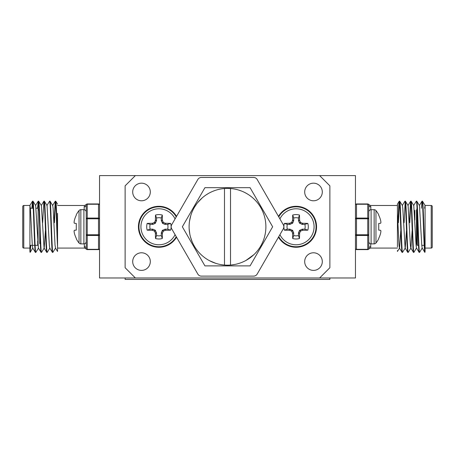 <?xml version="1.0" encoding="UTF-8"?>
<svg xmlns="http://www.w3.org/2000/svg" width="455" height="455" viewBox="0 0 455 455"><rect width="100%" height="100%" fill="white"/><g stroke="black" fill="none" stroke-linecap="round" stroke-linejoin="round"><path stroke-width="0.68" d="M319.637 175.596L355.469 175.596L355.469 277.971L319.637 277.971L329.875 267.733L329.875 185.833L319.637 175.596L99.531 175.596L99.531 277.971L319.637 277.971M171.711 224.736A4.095 4.095 0 0 0 171.711 228.831L197.828 274.075A4.095 4.095 0 0 0 201.377 276.122L253.623 276.122A4.095 4.095 0 0 0 257.172 274.075L283.289 228.831A4.095 4.095 0 0 0 283.289 224.736L257.172 179.492A4.095 4.095 0 0 0 253.623 177.444L201.377 177.444A4.095 4.095 0 0 0 197.828 179.492L171.711 224.736M272.653 226.783L250.074 187.682L204.926 187.682L182.347 226.783L204.926 265.885L250.074 265.885L272.653 226.783M278.46 237.197A20.475 20.475 0 0 0 316.566 226.783A20.475 20.475 0 0 0 278.46 216.37M176.54 216.37A20.475 20.475 0 0 0 138.434 226.783A20.475 20.475 0 0 0 176.54 237.197M322.299 261.591A8.804 8.804 0 0 0 313.495 252.787A8.804 8.804 0 0 0 304.691 261.591A8.804 8.804 0 0 0 313.495 270.395A8.804 8.804 0 0 0 322.299 261.591M150.309 261.591A8.804 8.804 0 0 0 141.505 252.787A8.804 8.804 0 0 0 132.701 261.591A8.804 8.804 0 0 0 141.505 270.395A8.804 8.804 0 0 0 150.309 261.591M322.299 191.976A8.804 8.804 0 0 0 313.495 183.172A8.804 8.804 0 0 0 304.691 191.976A8.804 8.804 0 0 0 313.495 200.78A8.804 8.804 0 0 0 322.299 191.976M150.309 191.976A8.804 8.804 0 0 0 141.505 183.172A8.804 8.804 0 0 0 132.701 191.976A8.804 8.804 0 0 0 141.505 200.78A8.804 8.804 0 0 0 150.309 191.976M189.109 226.783A38.391 38.391 0 0 0 230.509 265.055A38.391 38.391 0 0 0 265.891 226.783A38.391 38.391 0 0 0 224.491 188.512A38.391 38.391 0 0 0 189.109 226.783M230.509 265.055L230.509 188.512M227.5 188.393L231.441 188.597M208.612 193.364L206.069 194.933M204.756 195.855L203.47 196.844M202.225 197.885L197.641 202.651M196.588 204.016L194.649 206.923M190.725 215.761L189.502 221.295M189.161 228.791L189.837 234.211M190.491 236.992L192.078 241.588M198.295 251.7L198.989 252.491M209.51 260.698L215.835 263.36M221.983 264.776L223.951 265.009M231.675 264.946L235.104 264.412M245.927 260.465L253.998 254.561M259.492 248.003L260.123 247.019M264.799 235.872L264.958 235.195M265.856 228.364L265.879 227.659M251.7 196.981L249.448 195.286M246.968 193.694L244.369 192.3M241.315 190.963L238.181 189.906M234.382 189.013L234.865 189.104M135.362 175.596L125.125 185.833L125.125 267.733L135.362 277.971M224.491 188.512L224.491 265.055M279.922 234.666A17.984 17.984 0 0 0 314.075 226.783A17.984 17.984 0 0 0 279.922 218.9M278.756 216.881A19.963 19.963 0 0 1 316.054 226.783A19.963 19.963 0 0 1 278.756 236.685M287.338 229.149L290.068 229.201L292.73 230.531L293.674 232.806L293.725 235.536A9.066 9.066 0 0 0 298.457 235.536L298.508 232.806L299.453 230.531L302.114 229.201L304.844 229.149A9.066 9.066 0 0 0 304.844 224.417L302.114 224.366L299.453 223.035L298.508 220.76L298.457 218.03A9.066 9.066 0 0 0 293.725 218.03L293.674 220.76L292.73 223.035L290.068 224.366L287.338 224.417A9.066 9.066 0 0 0 287.338 229.149L284.369 230.173A12.205 12.205 0 0 1 284.369 223.394A34.779 3.031 -0 0 1 289.562 223.268L289.835 223.212A34.677 3.02 -22.5 0 1 291.45 222.529L291.837 222.142A34.677 3.02 -67.5 0 1 292.519 220.527L292.576 220.254A34.779 3.031 -90 0 1 292.701 215.061A12.205 12.205 0 0 1 299.481 215.061A34.779 3.031 90 0 1 299.606 220.254L299.663 220.527A34.677 3.02 67.5 0 1 300.346 222.142L300.732 222.529A34.677 3.02 22.5 0 1 302.348 223.212L302.62 223.268A34.779 3.031 -0 0 1 307.813 223.394A12.205 12.205 0 0 1 307.813 230.173A34.779 3.031 180 0 1 302.62 230.298L302.348 230.355A34.677 3.02 157.5 0 1 300.732 231.038L300.346 231.424A34.677 3.02 112.5 0 1 299.663 233.04L299.606 233.313A34.779 3.031 90 0 1 299.481 238.505A12.205 12.205 0 0 1 292.701 238.505A34.779 3.031 -90 0 1 292.576 233.313L292.519 233.04A34.677 3.02 -112.5 0 1 291.837 231.424L291.45 231.038A34.677 3.02 -157.5 0 1 289.835 230.355L289.562 230.298A34.779 3.031 180 0 1 284.369 230.173M293.725 235.536L292.701 238.505M298.457 235.536L299.481 238.505M287.338 224.417L284.369 223.394M304.844 229.149L307.813 230.173M304.844 224.417L307.813 223.394M298.457 218.03L299.481 215.061M293.725 218.03L292.701 215.061M175.078 218.9A17.984 17.984 0 0 0 140.925 226.783A17.984 17.984 0 0 0 175.078 234.666M176.244 236.685A19.963 19.963 0 0 1 138.946 226.783A19.963 19.963 0 0 1 176.244 216.881M150.156 229.149L152.886 229.201L155.161 230.145L156.492 232.806L156.543 235.536A9.066 9.066 0 0 0 161.275 235.536L161.326 232.806L162.27 230.531L164.932 229.201L167.662 229.149A9.066 9.066 0 0 0 167.662 224.417L164.932 224.366L162.657 223.422L161.326 220.76L161.275 218.03A9.066 9.066 0 0 0 156.543 218.03L156.492 220.76L155.161 223.422L152.886 224.366L150.156 224.417A9.066 9.066 0 0 0 150.156 229.149L147.187 230.173A12.205 12.205 0 0 1 147.187 223.394A34.779 3.031 -0 0 1 152.38 223.268L152.652 223.212A34.677 3.02 -22.5 0 1 154.268 222.529L154.655 222.142A34.677 3.02 -67.5 0 1 155.337 220.527L155.394 220.254A34.779 3.031 -90 0 1 155.519 215.061A12.205 12.205 0 0 1 162.298 215.061A34.779 3.031 90 0 1 162.424 220.254L162.481 220.527A34.677 3.02 67.5 0 1 163.163 222.142L163.55 222.529A34.677 3.02 22.5 0 1 165.165 223.212L165.438 223.268A34.779 3.031 -0 0 1 170.631 223.394A12.205 12.205 0 0 1 170.631 230.173A34.779 3.031 180 0 1 165.438 230.298L165.165 230.355A34.677 3.02 157.5 0 1 163.55 231.038L163.163 231.424A34.677 3.02 112.5 0 1 162.481 233.04L162.424 233.313A34.779 3.031 90 0 1 162.298 238.505A12.205 12.205 0 0 1 155.519 238.505A34.779 3.031 -90 0 1 155.394 233.313L155.337 233.04A34.677 3.02 -112.5 0 1 154.655 231.424L154.268 231.038A34.677 3.02 -157.5 0 1 152.652 230.355L152.38 230.298A34.779 3.031 180 0 1 147.187 230.173M156.543 235.536L155.519 238.505M161.275 235.536L162.298 238.505M150.156 224.417L147.187 223.394M167.662 229.149L170.631 230.173M167.662 224.417L170.631 223.394M161.275 218.03L162.298 215.061M156.543 218.03L155.519 215.061M415.967 243.675L416.484 243.675A0.409 0.409 0 0 1 416.894 244.085L416.894 209.482M414.846 220.038L414.846 210.301L414.846 220.038M416.894 208.663L416.894 244.904A0.409 0.409 0 0 0 417.303 245.313L418.509 245.313M421.774 245.313L424.197 245.313M425.084 248.077L431.226 248.077A1.024 1.024 0 0 0 432.25 247.054L432.25 206.513A1.024 1.024 0 0 0 431.226 205.489L425.084 205.432L425.084 251.774C424.231 247.167 423.321 199.512 422.445 201.19L421.978 201.235L421.353 208.254M406.434 230.878L405.246 248.02L402.538 252.377C401.589 253.975 400.645 199.591 399.695 201.19L399.228 201.235L398.813 204.619L398 222.688M412.122 230.878L410.933 248.02L408.226 252.377L407.76 252.332L405.109 248.02L402.806 208.344L402.402 205.546L399.695 201.19M402.538 252.377L402.072 252.332L399.422 248.02L399.018 245.222L397.442 213.321L397.442 246.974M402.129 252.377C401.179 253.975 400.235 199.591 399.285 201.19M425.084 205.432L422.445 201.19M425.084 251.774L424.822 252.332L422.172 248.02L421.768 245.222L419.464 205.546L416.757 201.19L416.291 201.235L413.64 205.546M424.879 252.377C423.929 253.975 422.985 199.591 422.035 201.19M422.172 248.02L419.601 252.377C418.651 253.975 417.707 199.591 416.757 201.19M419.601 252.377L419.135 252.332L416.484 248.02L416.08 245.222L413.777 205.546L411.127 201.235L410.603 201.235L409.375 222.688M419.191 252.377C418.242 253.975 417.298 199.591 416.348 201.19M416.484 248.02L413.913 252.377C412.964 253.975 412.02 199.591 411.07 201.19M413.913 252.377L413.447 252.332L410.797 248.02L410.393 245.222L408.089 205.546L405.382 201.19L404.916 201.235L402.265 205.546M413.504 252.377C412.554 253.975 411.61 199.591 410.66 201.19M408.226 252.377C407.276 253.975 406.332 199.591 405.382 201.19M407.816 252.377C406.867 253.975 405.923 199.591 404.973 201.19M410.865 201.792L409.784 222.688M405.177 201.792L404.097 222.688M356.492 203.954L356.492 218.076L367.754 218.076L367.754 204.255L356.492 204.255A1.024 0.722 0 0 0 355.469 204.977A1.024 1.024 0 0 1 356.492 203.954L367.754 203.954A1.024 1.024 0 0 1 368.777 204.977L368.777 217.979L368.777 204.977A2.047 1.911 -0 0 0 370.825 206.888L370.415 205.489L397.442 205.489L397.442 213.321L397.442 204.141L397.442 213.321M370.825 243.863L370.603 247.725M397.442 248.077L370.415 248.077L368.652 249.084L370.415 248.077M400.747 230.878L399.558 248.02L397.442 251.461L397.442 250.563M367.754 203.954L367.754 204.255A1.024 0.722 -0 0 1 368.777 204.977L368.777 248.589A1.024 1.024 0 0 1 367.754 249.613L356.492 249.613A1.024 1.024 0 0 1 355.469 248.589A1.024 0.722 180 0 0 356.492 249.312L367.754 249.312L367.754 235.491L356.492 235.491L356.492 249.613M370.825 246.678A2.047 1.911 0 0 0 368.777 248.589L368.777 248.589A1.024 0.722 180 0 1 367.754 249.312L367.754 249.613M399.49 201.792L398.409 222.688M425.015 205.546L424.617 208.254M38.106 209.482A0.409 0.409 0 0 0 38.516 209.892L39.005 209.892M38.106 244.904L38.106 208.663A0.409 0.409 0 0 0 37.697 208.254L36.07 208.254M37.97 245.205A0.409 0.409 0 0 1 37.697 245.313L35.126 245.313M33.238 208.254L30.383 208.254M34.716 245.313L29.916 245.313M23.774 205.489L23.774 248.077A1.024 1.024 0 0 1 22.75 247.054L22.75 206.513A1.024 1.024 0 0 1 23.774 205.489L29.916 205.432L29.916 251.774L30.394 245.313M23.774 248.077L29.916 248.077L29.916 223.064M54.02 222.688L55.248 201.235L55.772 201.235L57.557 204.141M52.871 252.377L55.578 248.02L55.038 245.222L53.138 208.344L52.734 205.546L50.027 201.19C50.977 199.591 51.921 253.975 52.871 252.377L52.461 252.377C51.512 253.975 50.568 199.591 49.618 201.19L50.027 201.19M54.429 222.688L55.51 201.792M31.873 208.254L32.555 201.19L33.022 201.235L35.672 205.546L38.379 248.02L41.086 252.377L41.553 252.332L44.203 248.02L45.392 230.878M30.121 252.377L30.803 245.313M32.282 208.254L32.76 201.792M37.56 208.254L38.243 201.19L38.709 201.235L41.359 205.546L44.067 248.02L46.774 252.377L47.24 252.332L49.891 248.02M32.555 201.19C33.505 199.591 34.449 253.975 35.399 252.377L35.865 252.332L38.516 248.02M37.964 208.356L38.447 201.792M42.645 222.688L43.873 201.235L44.397 201.235L47.047 205.546L49.35 245.222L49.754 248.02L52.461 252.377M46.91 205.546L49.618 201.19M32.498 201.235L29.916 205.432L30.388 208.344L32.288 245.222L32.692 248.02L35.399 252.377M32.965 201.19C33.915 199.591 34.859 253.975 35.809 252.377M38.243 201.19C39.193 199.591 40.137 253.975 41.086 252.377M38.652 201.19C39.602 199.591 40.546 253.975 41.496 252.377M43.93 201.19C44.88 199.591 45.824 253.975 46.774 252.377M44.34 201.19C45.29 199.591 46.234 253.975 47.183 252.377M57.557 205.489L84.584 205.489L84.397 205.842M57.557 248.077L57.557 251.461L57.557 246.974L57.557 248.077L84.584 248.077L84.175 243.863M86.222 217.979L86.222 235.588M40.154 239.933L40.154 243.266M55.305 201.19C56.062 199.921 56.778 233.404 57.557 246.974L57.557 213.321M86.222 234.763A1.024 0.722 -0 0 0 87.246 235.491L87.246 249.312L98.507 249.312L98.507 235.491L87.246 235.491L87.246 234.763L98.507 234.763L98.507 218.804L87.246 218.804L87.246 234.763L86.222 234.763L86.222 248.589L86.222 204.977A2.047 1.911 0 0 1 84.175 206.888L84.584 205.489L86.348 204.488L84.584 205.489M87.246 203.954L87.246 204.255A1.024 0.722 180 0 0 86.222 204.977A1.024 1.024 0 0 1 87.246 203.954L98.507 203.954L98.507 204.255L87.246 204.255L87.246 218.076L98.507 218.076L98.507 204.255A1.024 0.722 180 0 1 99.531 204.977A1.024 1.024 0 0 0 98.507 203.954M98.507 249.613A1.024 1.024 0 0 0 99.531 248.589A1.024 0.722 -0 0 1 98.507 249.312L98.507 249.613L87.246 249.613A1.024 1.024 0 0 1 86.222 248.589L86.222 248.589A2.047 1.911 -0 0 0 84.175 246.678M55.715 201.19C56.335 200.348 56.949 222.404 57.557 238.318M378.725 230.111L378.725 223.456L378.725 230.111L380.659 230.332A25.651 9.777 -174.6 0 1 380.903 231.026L380.903 231.413A25.651 23.609 -167.1 0 1 380.659 233.034A25.651 23.609 -167.1 0 0 380.903 231.413L380.903 231.026A25.651 9.777 -174.6 0 0 380.659 230.332M378.725 238.318A25.85 25.753 -90 0 0 380.596 233.307A25.85 25.753 -90 0 1 378.725 238.318L378.725 238.79A25.884 25.884 0 0 1 375.955 243.015L375.955 210.551A2.321 2.321 0 0 0 374.147 209.687L371.098 209.687A2.321 2.321 0 0 0 368.777 212.007L368.777 215.317M375.955 238.045L375.955 243.015A2.321 2.321 0 0 1 374.147 243.88L374.147 209.687M378.725 215.249A25.85 25.753 -90 0 1 380.596 220.26A25.85 25.753 -90 0 0 378.725 215.249L378.725 214.777A25.884 25.884 0 0 0 375.955 210.551L375.955 215.522M380.659 220.533A25.651 23.609 -12.9 0 1 380.903 222.154L380.903 222.54A25.651 9.777 -5.4 0 1 380.659 223.234A25.651 9.777 -5.4 0 0 380.903 222.54L380.903 222.154A25.651 23.609 -12.9 0 0 380.659 220.533L380.596 220.26M374.147 243.88L371.098 243.88A2.321 2.321 0 0 1 368.777 241.56L368.777 217.979M368.777 241.56L368.777 235.588M378.725 223.456L380.659 223.234M76.275 230.111L74.404 230.27L76.275 230.111L76.275 223.456L76.275 230.111L74.341 230.332A25.651 9.777 174.6 0 0 74.097 231.026L74.097 231.413A25.651 23.609 167.1 0 0 74.341 233.034L74.404 233.307A25.85 25.753 90 0 0 76.275 238.318L76.275 238.79A25.884 25.884 0 0 0 79.045 243.015A2.321 2.321 0 0 0 80.853 243.88L83.902 243.88A2.321 2.321 0 0 0 86.222 241.56M76.275 215.249A25.85 25.753 90 0 0 74.404 220.26A25.85 25.753 90 0 1 76.275 215.249L76.275 214.777A25.884 25.884 0 0 1 79.045 210.551A2.321 2.321 0 0 1 80.853 209.687L80.853 243.88M79.045 210.551L79.045 243.015M74.404 220.26L74.341 220.533A25.651 23.609 12.9 0 0 74.097 222.154L74.097 222.54A25.651 9.777 5.4 0 0 74.341 223.234L76.275 223.456M80.853 209.687L83.902 209.687A2.321 2.321 0 0 1 86.222 212.007M76.275 238.318A25.85 25.753 90 0 1 74.404 233.307M74.341 233.034A25.651 23.609 167.1 0 1 74.097 231.413L74.097 231.026A25.651 9.777 174.6 0 1 74.341 230.332M74.341 223.234A25.651 9.777 5.4 0 1 74.097 222.54L74.097 222.154A25.651 23.609 12.9 0 1 74.341 220.533M125.125 277.971L125.125 279.404L329.875 279.404L329.875 277.971M293.725 233.079L292.576 233.313M292.73 230.531L291.837 231.424M292.519 233.04L293.674 232.806M290.068 229.201L289.835 230.355M291.45 231.038L292.343 230.145M289.562 230.298L289.795 229.149M302.387 229.149L302.62 230.298M302.348 230.355L302.114 229.201M299.839 230.145L300.732 231.038M300.346 231.424L299.453 230.531M298.508 232.806L299.663 233.04M299.606 233.313L298.457 233.079M298.457 220.487L299.606 220.254M299.663 220.527L298.508 220.76M299.453 223.035L300.346 222.142M302.114 224.366L302.348 223.212M300.732 222.529L299.839 223.422M302.62 223.268L302.387 224.417M289.795 224.417L289.562 223.268M289.835 223.212L290.068 224.366M292.343 223.422L291.45 222.529M291.837 222.142L292.73 223.035M293.674 220.76L292.519 220.527M292.576 220.254L293.725 220.487M156.543 233.079L155.394 233.313M155.547 230.531L154.655 231.424M155.337 233.04L156.492 232.806M152.886 229.201L152.652 230.355M154.268 231.038L155.161 230.145M152.38 230.298L152.613 229.149M165.205 229.149L165.438 230.298M165.165 230.355L164.932 229.201M162.657 230.145L163.55 231.038M163.163 231.424L162.27 230.531M161.326 232.806L162.481 233.04M162.424 233.313L161.275 233.079M161.275 220.487L162.424 220.254M162.481 220.527L161.326 220.76M162.27 223.035L163.163 222.142M164.932 224.366L165.165 223.212M163.55 222.529L162.657 223.422M165.438 223.268L165.205 224.417M152.613 224.417L152.38 223.268M152.652 223.212L152.886 224.366M155.161 223.422L154.268 222.529M154.655 222.142L155.547 223.035M156.492 220.76L155.337 220.527M155.394 220.254L156.543 220.487M416.484 209.892L416.484 243.675M431.226 248.077L431.226 205.489M370.825 206.888L370.825 209.704M356.492 218.804L356.492 234.763L367.754 234.763L367.754 218.804L356.492 218.804L356.492 218.076A1.024 0.722 180 0 0 355.469 218.804L356.492 218.804M368.777 218.804A1.024 0.722 180 0 0 367.754 218.076L367.754 218.804L368.777 218.804M368.777 234.763L367.754 234.763L367.754 235.491A1.024 0.722 180 0 0 368.777 234.763M356.492 234.763L355.469 234.763A1.024 0.722 180 0 0 356.492 235.491L356.492 234.763M417.303 245.313L417.303 214.163M39.744 229.201L39.744 243.675M37.697 241.031L37.697 245.313L37.697 241.031M87.246 218.076A1.024 0.722 180 0 0 86.222 218.804L87.246 218.804L87.246 218.076M87.246 249.613L87.246 249.312A1.024 0.722 180 0 1 86.222 248.589M98.507 218.076L98.507 218.804L99.531 218.804A1.024 0.722 180 0 0 98.507 218.076M98.507 234.763L98.507 235.491A1.024 0.722 180 0 0 99.531 234.763L98.507 234.763M84.175 209.704L84.175 206.888M371.098 243.88L371.098 209.687M83.902 209.687L83.902 243.88M370.415 205.489L368.652 204.483L370.415 205.489M397.442 204.141L399.228 201.235M419.328 205.546L421.978 201.235M407.953 205.546L410.603 201.235M84.584 248.077L86.348 249.084L84.584 248.077M32.828 248.02L30.178 252.332M57.557 251.461L55.442 248.02M55.248 201.235L52.598 205.546M43.873 201.235L41.223 205.546M38.186 201.235L35.535 205.546"/></g></svg>
